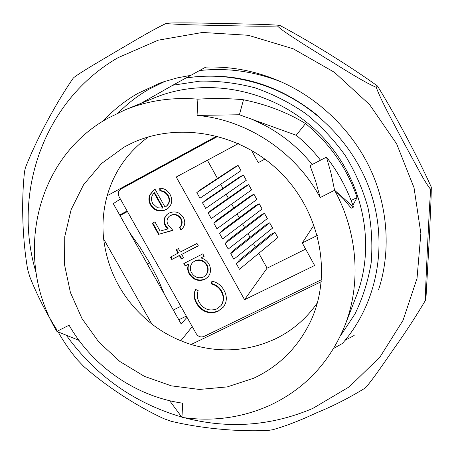 <?xml version="1.0" encoding="UTF-8"?>
<svg xmlns="http://www.w3.org/2000/svg" width="454" height="454" viewBox="0 0 454 454"><rect width="100%" height="100%" fill="white"/><g stroke="black" fill="none" stroke-linecap="round" stroke-linejoin="round"><path stroke-width="0.68" d="M253.673 378.227C279.596 366.003 298.772 346.629 311.183 320.098C332.459 273.297 320.144 211.269 279.953 171.918C239.865 132.466 177.616 121.297 131.217 143.441L124.18 147.056L101.475 163.553L83.536 184.789L71.136 209.595L64.746 236.704L64.542 264.773L70.415 292.501L82.015 318.617L98.768 341.97L119.89 361.515L144.446 376.372L171.345 385.849L199.374 389.441L227.261 386.904L253.673 378.227M216.887 136.052L107.172 195.742C103.262 209.85 102.088 224.265 103.648 238.986L151.891 324.065C163.815 333.213 176.89 340.018 191.117 344.478C219.901 353.099 247.708 351.368 274.528 339.28C291.996 330.972 306.302 318.787 317.437 302.716M169.648 400.7L181.963 417.391C212.353 421.783 241.386 417.89 269.063 405.711C304.367 389.407 329.638 362.706 344.87 325.62C361.271 283.92 357.911 232.908 334.598 190.254L331 173.133L326.471 157.118L310.054 165.648L315.609 181.015L320.184 197.581L334.598 190.254L343.678 199.153L351.277 208.193L353.518 207.069C347.361 189.063 338.344 172.412 326.471 157.118M352.883 205.248L357.128 197.49C347.055 168.196 329.854 143.549 305.525 123.545C287.274 112.393 266.6 104.465 243.503 99.761C229.077 98.376 213.874 98.177 197.887 99.165C172.174 97.02 147.902 100.584 125.071 109.868L108.001 118.176C34.005 158.991 13.552 259.745 56.886 331.392L79.024 340.409M148.486 136.87C127.937 151.869 114.164 171.493 107.172 195.742M103.648 238.986C108.097 273.603 124.18 301.961 151.891 324.065M191.117 344.478L321.29 281.673M206.212 66.959L205.764 67.13C231.619 66.216 256.811 71.159 281.344 81.958C320.235 99.148 353.535 132.477 370.634 169.773C388.301 207.716 390.786 252.906 378.613 289.544M205.764 67.13L199.482 70.557C227.148 67.527 254.433 71.329 281.344 81.958M333.684 348.417L342.384 343.474C376.287 304.957 388.618 246.766 370.992 193.251C353.36 140.002 306.688 96.004 252.049 81.816C229.673 75.892 207.603 74.638 185.845 78.043L172.849 85.216L199.828 81.141C218.346 80.784 236.767 83.02 255.103 87.849C273.104 94.131 290.049 102.774 305.939 113.767C320.961 125.974 334.099 139.928 345.352 155.637C355.334 172.117 362.882 189.488 368.007 207.739C371.656 226.217 372.706 244.615 371.162 262.928C368.16 280.913 362.769 297.92 354.988 313.941L340.438 335.875M344.87 325.62L356.418 295.855C377.132 242.975 362.315 175.823 318.39 132.761C274.522 89.642 207.109 76.073 154.615 97.769L125.071 109.868M140.751 103.444L172.849 85.216M199.482 70.557L186.395 77.827C235.03 71.085 279.221 84.013 318.975 116.604M345.114 340.279L354.165 335.478M186.395 77.827L185.845 78.043M197.887 99.165L197.076 115.418C246.982 119.663 295.775 151.994 320.184 197.581M197.076 115.418L239.4 114.754L243.503 99.761M312.21 164.524C298.698 147.868 282.496 134.605 263.609 124.731L251.692 119.198L239.4 114.754M181.963 417.391L182.673 403.192C136.041 396.546 92.701 366.599 69.076 325.195L56.886 331.392M357.128 197.49L351.129 200.503M320.501 160.222C313.391 150.949 305.287 142.63 296.207 135.258L305.525 123.545M251.629 119.169L296.207 135.258M353.518 207.069L334.598 190.254M186.986 317.255L181.237 324.088L113.284 203.647L120.395 199.039M180.828 340.772L192.246 326.596M121.207 188.847L120.889 188.279M178.808 319.792L186.327 316.092M56.841 329.803C46.053 312.766 37.018 295.049 29.748 276.651L27.666 269.523C22.853 241.738 20.952 204.924 24.505 171.754L25.401 167.725C35.072 142.97 53.243 107.189 73.122 78.315L73.928 77.464C82.072 71.352 100.533 60.808 115.333 51.949C130.939 42.948 150.274 31.037 165.665 23.653L168.729 23.063C185.226 22.541 207.285 23.25 225.717 23.546C243.894 24.005 266.77 24.266 279.533 25.333L279.897 25.441M165.733 23.636L184.789 24.675L218.249 25.509C237.181 25.816 261.351 26.587 277.519 26.014C281.27 30.049 293.176 37.472 302.432 43.47L324.973 57.641C341.641 67.72 363.109 81.782 376.252 87.321C381.309 101.31 393.658 123.176 402.602 140.434L419.456 171.447C424.019 179.869 427.776 185.879 430.733 189.483C429.342 206.076 428.394 229.633 427.435 248.429C426.624 266.651 425.313 291.15 425.426 300.349L425.404 300.417C415.938 316.415 405.683 332.163 394.651 347.656C384.617 362.003 372.955 379.442 365.788 387.421L364.596 388.403C348.837 398.073 332.663 406.285 316.092 413.026C300.02 420.569 285.583 426.13 272.78 429.717L268.155 430.437C235.07 431.981 198.824 427.889 171.181 421.295L163.798 418.662C135.513 405.541 106.043 386.053 83.621 366.361L77.441 359.823C70.484 351.64 64.048 342.356 58.14 331.965M118.443 112.774C127.506 103.557 137.732 95.686 149.111 89.16L165.035 81.334M103.12 121.076C113.171 110.157 124.737 100.941 137.817 93.416L159.632 83.224L163.951 81.697L177.236 77.901L190.918 75.313M425.426 300.349L426.017 297.086L429.195 240.279C430 222.386 431.249 199.158 431.3 187.252L431.238 186.991C416.954 155.359 395.059 114.442 377.637 86.266L377.143 85.738C349.955 66.222 310.564 41.711 279.891 25.435L279.533 25.333M430.733 189.483L431.255 187.315M376.252 87.321L377.308 86.118M277.519 26.014L279.516 25.401M151.142 270.749L143.407 257.043M129.657 232.675L140.15 247.453L149.576 262.889L157.737 278.637L164.462 294.362M217.869 136.308L120.736 189.136C118.21 191.077 117.66 193.597 119.079 196.707L196.315 333.821C198.307 336.692 200.855 337.566 203.965 336.448L321.466 279.692M172.94 230.405L158.514 234.36L152.3 223.3L154.933 221.91L160.086 231.092L167.668 229.009L165.387 226.086C163.082 221.461 163.729 217.511 167.322 214.237L169.058 213.108C174.96 210.56 179.778 212.114 183.518 217.778C185.646 222.176 185.039 225.978 181.708 229.179L180.806 229.894L179.449 227.46C181.969 225.144 182.412 222.335 180.766 219.032C178.036 215.009 174.557 213.862 170.324 215.599L169.206 216.325C166.703 218.834 166.391 221.773 168.275 225.133L172.94 230.405M188.665 264.16L185.17 265.942L183.819 263.53L202.802 253.86L204.158 256.289L200.855 257.963C204.448 258.837 207.16 260.908 208.993 264.171C211.337 268.847 210.996 273.126 207.977 277.014L204.799 279.414C198.455 281.752 193.279 279.959 189.278 274.034C187.417 270.726 187.207 267.434 188.665 264.16L185.17 265.942M238.378 143.572L176.237 177.003L244.558 299.708L314.628 265.488L302.273 242.952L317.306 235.478M264.943 159.099L258.241 162.64L251.437 150.229M218.073 311.348C209.192 314.599 202.03 312.034 196.582 303.652C193.875 298.885 193.5 294.118 195.458 289.351L198.188 290.674C196.73 294.646 197.11 298.584 199.312 302.495C203.789 309.361 209.657 311.489 216.91 308.873L220.962 305.65C223.884 301.201 223.97 296.468 221.217 291.451C219.015 287.609 215.781 285.135 211.507 284.034L211.882 281.151C217.199 282.314 221.206 285.299 223.896 290.106C226.444 294.476 226.972 298.914 225.485 303.408L223.51 307.017L218.419 310.899C209.549 314.145 202.393 311.586 196.957 303.215L196.582 303.652M181.311 259.058L179.375 255.613L171.782 259.501L170.432 257.1L178.025 253.201L176.09 249.751L178.405 248.559L180.34 252.01L196.996 243.458L198.353 245.886L181.696 254.427L183.626 257.872L181.311 259.058L181.702 258.672L179.773 255.233L179.375 255.613M165.046 207.098L166.17 206.366C169.314 203.568 169.915 200.152 167.969 196.117C166.113 192.927 163.412 191.191 159.87 190.907L159.74 188.149C164.308 188.291 167.77 190.43 170.131 194.567C172.861 200.129 172.021 204.85 167.605 208.721L163.4 210.764L158.389 210.826C154.933 210.083 152.317 208.119 150.535 204.941C148.696 201.644 148.435 198.319 149.752 194.965L153.758 190.101L155.081 189.284L165.046 207.098M202.507 202.79L205.634 208.414L246.295 180.3L243.384 175.006L239.712 176.941L205.98 199.839L202.507 202.79L243.384 175.006M213.84 223.181L216.955 228.788L256.839 199.465L253.939 194.187L250.262 196.1L217.165 219.986L213.84 223.181L253.939 194.187M230.751 253.621L233.85 259.194L272.587 228.078L269.699 222.829L266.016 224.702L233.861 250.063L230.751 253.621L269.699 222.829M219.486 233.345L222.596 238.94L262.1 209.016L259.2 203.755L255.523 205.651L222.744 230.03L219.486 233.345L259.2 203.755M258.837 253.27L267.088 268.189L244.558 299.708M207.399 160.239L217.483 178.479M220.701 184.301L222.931 188.331M226.183 194.21L228.368 198.165M231.648 204.096L233.799 207.983M237.107 213.97L239.213 217.778M242.555 223.822L244.621 227.562M247.992 233.657L250.018 237.323M253.423 243.469L255.409 247.061M225.122 243.492L228.226 249.076L267.349 218.556L264.455 213.301L260.778 215.185L228.305 240.058L225.122 243.492L264.455 213.301M236.369 263.729L239.457 269.29L277.814 237.578L274.937 232.34L271.248 234.202L239.406 260.051L236.369 263.729L274.937 232.34M208.176 212.994L211.297 218.612L251.573 189.891L248.661 184.608L244.99 186.526L211.575 209.924L208.176 212.994L248.661 184.608M196.826 192.564L199.959 198.199L241.006 170.693L238.089 165.392L234.423 167.339L200.367 189.738L196.826 192.564L238.089 165.392M267.088 268.189L305.65 249.11M173.303 310.031L180.817 306.302M119.998 215.554L127.455 211.564M119.674 214.975L127.126 210.985M314.02 224.985L302.273 242.952M196.957 303.215C194.357 298.658 193.909 294.061 195.617 289.431M220.962 305.65L221.302 305.207C224.225 300.764 224.31 296.036 221.563 291.02L221.217 291.451M221.563 291.02C219.361 287.183 216.132 284.715 211.865 283.614L211.507 284.034M211.865 283.614L212.177 281.213M223.68 306.791L218.419 310.899M185.555 265.545L184.29 263.292M204.073 256.135L200.855 257.963M208.153 276.809L204.799 279.414M205.163 279C198.824 281.338 193.659 279.545 189.664 273.626L189.278 274.034M189.664 273.626C187.803 270.329 187.598 267.043 189.051 263.768M205.645 275.345L206.008 274.942C208.482 271.935 208.8 268.581 206.962 264.875C203.891 260.227 199.925 258.837 195.055 260.715L192.456 262.713C189.948 265.743 189.653 269.114 191.582 272.826C194.635 277.383 198.597 278.773 203.477 276.991L205.645 275.345C208.119 272.338 208.437 268.984 206.598 265.272C203.523 260.613 199.55 259.223 194.675 261.107L192.456 262.713M195.055 260.715L194.675 261.107M206.962 264.875L206.598 265.272M179.773 255.233L171.782 259.501M172.191 259.12L170.92 256.851M176.566 249.507L178.422 252.821L178.025 253.201M198.273 245.75L181.696 254.427M183.547 257.73L181.702 258.672M172.73 230.223L158.514 234.36M158.94 234.009L152.782 223.045M165.387 226.086L165.801 225.74L168.088 228.657L167.668 229.009M165.801 225.74C163.542 221.246 164.121 217.352 167.537 214.067M181.906 229.003L180.806 229.894M181.208 229.542L179.846 227.113L179.449 227.46M179.846 227.113C182.366 224.798 182.809 221.995 181.169 218.697L180.766 219.032M181.169 218.697C178.439 214.674 174.96 213.533 170.738 215.264L170.324 215.599M170.738 215.264L169.206 216.325M166.17 206.366L166.59 206.042C169.734 203.25 170.329 199.839 168.383 195.81L167.969 196.117M168.383 195.81C166.533 192.627 163.837 190.89 160.296 190.606L159.87 190.907M160.296 190.606L160.183 188.166M167.815 208.556L165.965 209.776M166.385 209.453L163.275 210.56L158.815 210.503L158.389 210.826M158.815 210.503C155.364 209.759 152.748 207.796 150.978 204.623L150.535 204.941M150.978 204.623C149.133 201.332 148.872 198.006 150.195 194.658L149.752 194.965M150.195 194.658L153.98 189.954M162.583 208.074L163.009 207.75L154.57 192.672L154.133 192.978C151.154 195.997 150.7 199.533 152.777 203.585L157.407 207.762L162.583 208.074L154.133 192.978M36.002 272.343C12.048 192.967 43.72 100.55 117.966 57.715L158.236 40.179L202.478 32.461L248.327 35.293L293.205 48.788L334.462 72.345L369.647 104.681L396.671 143.907L414.025 187.672L420.858 233.396L417.016 278.444L403.027 320.371L379.964 357.048L349.336 386.78L312.931 408.35C271.231 426.119 228.277 429.234 184.069 417.691M181.674 417.033C134.18 403.027 95.805 375.884 66.545 335.608M147.408 263.859L149.576 262.889M130.865 182.849L120.991 188.989M255.006 120.389L263.609 124.731M377.143 85.738L377.637 86.266M120.736 189.136L130.741 182.922"/></g></svg>
